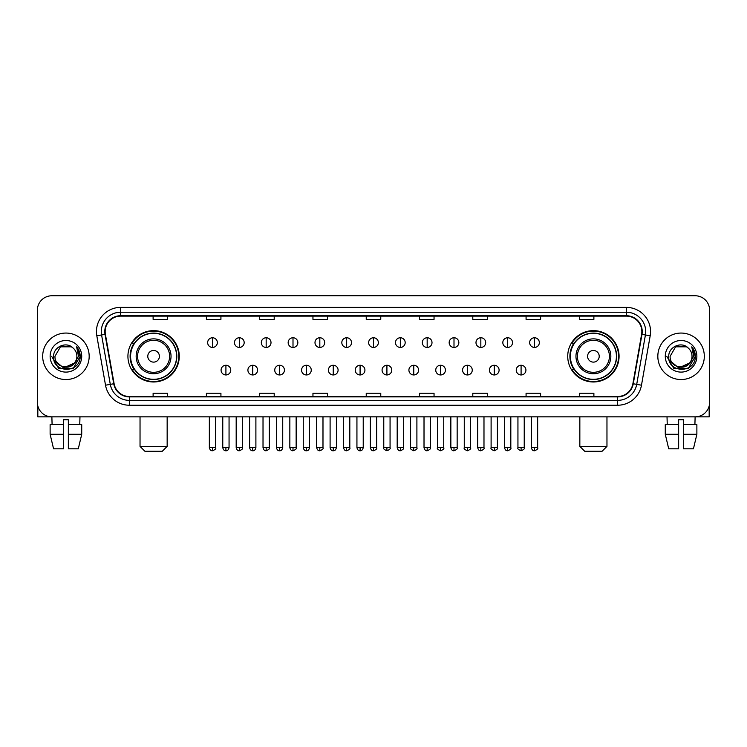 <?xml version="1.0" encoding="UTF-8"?>
<svg xmlns="http://www.w3.org/2000/svg" width="747" height="747" viewBox="0 0 747 747"><rect width="100%" height="100%" fill="white"/><g stroke="black" fill="none" stroke-linecap="round" stroke-linejoin="round"><path stroke-width="1.12" d="M567.729 356.31A25.669 25.669 0 0 0 593.398 381.978A25.669 25.669 0 0 0 619.076 356.31A25.669 25.669 0 0 0 593.398 330.632A25.669 25.669 0 0 0 567.729 356.31M127.924 356.31A25.669 25.669 0 0 0 153.602 381.978A25.669 25.669 0 0 0 179.271 356.31A25.669 25.669 0 0 0 153.602 330.632A25.669 25.669 0 0 0 127.924 356.31M134.087 369.382A23.493 23.493 0 0 1 134.087 343.228M573.883 369.382A23.493 23.493 0 0 1 573.883 343.228M37.35 310.294L37.35 402.316A14.529 14.529 0 0 0 51.879 416.854L695.121 416.854A14.529 14.529 0 0 0 709.65 402.316L709.65 310.294A14.529 14.529 0 0 0 695.121 295.756L51.879 295.756A14.529 14.529 0 0 0 37.35 310.294L37.35 402.316M42.682 356.31A23.25 23.25 0 0 0 65.932 379.551A23.25 23.25 0 0 0 89.173 356.31A23.25 23.25 0 0 0 65.932 333.059A23.25 23.25 0 0 0 42.682 356.31A23.25 23.25 0 0 0 65.932 379.551A23.25 23.25 0 0 0 89.173 356.31A23.25 23.25 0 0 0 65.932 333.059A23.25 23.25 0 0 0 42.682 356.31M657.827 356.31A23.25 23.25 0 0 0 681.068 379.551A23.25 23.25 0 0 0 704.318 356.31A23.25 23.25 0 0 0 681.068 333.059A23.25 23.25 0 0 0 657.827 356.31A23.25 23.25 0 0 0 681.068 379.551A23.25 23.25 0 0 0 704.318 356.31A23.25 23.25 0 0 0 681.068 333.059A23.25 23.25 0 0 0 657.827 356.31M105.159 331.603A15.5 15.5 0 0 1 120.659 316.102L626.341 316.102A15.5 15.5 0 0 1 641.608 334.292L632.896 383.697A15.5 15.5 0 0 1 617.629 396.508L129.371 396.508A15.5 15.5 0 0 1 114.104 383.697L105.392 334.292A15.5 15.5 0 0 1 105.159 331.603M104.776 331.603A15.883 15.883 0 0 0 105.019 334.357L113.731 383.762A15.883 15.883 0 0 0 129.371 396.89L617.629 396.89A15.883 15.883 0 0 0 633.269 383.762L641.981 334.357A15.883 15.883 0 0 0 626.341 315.72L120.659 315.72A15.883 15.883 0 0 0 104.776 331.603M96.811 335.805A24.221 24.221 0 0 1 120.659 307.381L626.341 307.381A24.221 24.221 0 0 1 650.189 335.805L641.477 385.209A24.221 24.221 0 0 1 617.629 405.229L129.371 405.229A24.221 24.221 0 0 1 105.523 385.209L96.811 335.805L101.583 334.964A19.375 19.375 0 0 1 120.659 312.227L626.341 312.227A19.375 19.375 0 0 1 645.417 334.964L636.705 384.369A19.375 19.375 0 0 1 617.629 400.383L129.371 400.383A19.375 19.375 0 0 1 110.295 384.369L101.583 334.964A19.375 19.375 0 0 1 101.284 331.603M695.121 295.756L51.879 295.756M52.094 424.604L51.879 416.854L695.121 416.854L694.906 424.604M709.65 402.316L709.65 310.294M633.269 383.762L636.705 384.369L645.417 334.964L650.189 335.805M366.235 316.102L366.235 319.38L380.765 319.38L380.765 316.102M312.956 316.102L312.956 319.38L327.485 319.38L327.485 316.102M259.676 316.102L259.676 319.38L274.205 319.38L274.205 316.102M206.396 316.102L206.396 319.38L220.925 319.38L220.925 316.102M153.116 316.102L153.116 319.38L167.645 319.38L167.645 316.102M419.515 316.102L419.515 319.38L434.044 319.38L434.044 316.102M472.795 316.102L472.795 319.38L487.324 319.38L487.324 316.102M526.075 316.102L526.075 319.38L540.604 319.38L540.604 316.102M579.355 316.102L579.355 319.38L593.884 319.38L593.884 316.102M380.765 396.508L380.765 393.23L366.235 393.23L366.235 396.508M327.485 396.508L327.485 393.23L312.956 393.23L312.956 396.508M274.205 396.508L274.205 393.23L259.676 393.23L259.676 396.508M220.925 396.508L220.925 393.23L206.396 393.23L206.396 396.508M167.645 396.508L167.645 393.23L153.116 393.23L153.116 396.508M434.044 396.508L434.044 393.23L419.515 393.23L419.515 396.508M487.324 396.508L487.324 393.23L472.795 393.23L472.795 396.508M540.604 396.508L540.604 393.23L526.075 393.23L526.075 396.508M593.884 396.508L593.884 393.23L579.355 393.23L579.355 396.508M74.317 363.341C68.509 371.194 54.41 366.17 54.979 356.31C54.307 370.428 77.548 370.428 76.876 356.31C77.548 370.428 54.307 370.428 54.979 356.31L60.451 346.823L71.404 346.823L73.103 348.037C66.38 340.996 53.448 346.795 53.569 356.31C52.337 373.201 79.733 373.649 80.181 357.122L80.2 356.31C80.162 352.715 78.967 349.559 76.624 346.841L78.51 356.31L74.317 363.341A10.944 10.944 0 0 0 76.876 356.31C77.548 370.428 54.307 370.428 54.979 356.31L60.451 346.823M76.876 356.31A10.944 10.944 0 0 0 73.103 348.037M75.017 362.753L63.598 367.935L53.905 359.858M50.133 356.31A15.79 15.79 0 0 0 65.932 372.099A15.79 15.79 0 0 0 81.722 356.31A15.79 15.79 0 0 0 65.932 340.511A15.79 15.79 0 0 0 50.133 356.31M76.624 346.841L80.2 356.721L79.537 351.977L80.2 356.721L79.537 351.977L80.2 356.721L76.726 346.963L80.2 356.721L76.726 346.963L80.2 356.31L73.066 368.673L58.789 368.673L51.655 356.31M76.726 346.963L80.2 356.73M37.836 406.041L37.836 416.854L94.019 416.854M50.124 424.604L50.124 434.287L53.569 448.816L50.124 434.287L50.124 424.604L63.504 424.604L63.504 419.758L68.35 419.758L68.35 424.604L81.731 424.604L81.731 434.287L78.286 448.816L81.731 434.287L68.35 434.287L68.35 424.604M79.976 416.854L79.761 424.604M63.504 424.604L63.504 448.816L53.569 448.816M50.124 434.287L63.504 434.287M78.286 448.816L68.35 448.816L68.35 434.287M162.314 451.244L144.881 451.244L140.034 446.398L167.16 446.398L162.314 451.244M159.41 356.31A5.808 5.808 0 0 0 153.602 350.492A5.808 5.808 0 0 0 147.785 356.31A5.808 5.808 0 0 0 153.602 362.118A5.808 5.808 0 0 0 159.41 356.31M171.035 356.31A17.433 17.433 0 0 0 153.602 338.867A17.433 17.433 0 0 0 136.159 356.31A17.433 17.433 0 0 0 153.602 373.743A17.433 17.433 0 0 0 171.035 356.31A17.433 17.433 0 0 1 153.602 373.743A17.433 17.433 0 0 1 136.159 356.31M176.609 356.31A23.008 23.008 0 0 0 153.602 333.302A23.008 23.008 0 0 0 130.594 356.31A23.008 23.008 0 0 0 153.602 379.308A23.008 23.008 0 0 0 176.609 356.31M178.785 356.31A25.183 25.183 0 0 1 132.07 369.382L134.404 369.382A23.222 23.222 0 0 0 168.962 373.715A23.222 23.222 0 0 0 168.962 338.895A23.222 23.222 0 0 0 134.404 343.228L132.07 343.228A25.183 25.183 0 0 1 178.785 356.31M602.119 451.244L584.686 451.244L579.84 446.398L606.966 446.398L602.119 451.244M599.215 356.31A5.808 5.808 0 0 0 593.398 350.492A5.808 5.808 0 0 0 587.59 356.31A5.808 5.808 0 0 0 593.398 362.118A5.808 5.808 0 0 0 599.215 356.31M610.841 356.31A17.433 17.433 0 0 0 593.398 338.867A17.433 17.433 0 0 0 575.965 356.31A17.433 17.433 0 0 0 593.398 373.743A17.433 17.433 0 0 0 610.841 356.31A17.433 17.433 0 0 1 593.398 373.743A17.433 17.433 0 0 1 575.965 356.31M616.406 356.31A23.008 23.008 0 0 0 593.398 333.302A23.008 23.008 0 0 0 570.391 356.31A23.008 23.008 0 0 0 593.398 379.308A23.008 23.008 0 0 0 616.406 356.31M618.591 356.31A25.183 25.183 0 0 1 571.875 369.382L574.21 369.382A23.222 23.222 0 0 0 608.768 373.715A23.222 23.222 0 0 0 608.768 338.895A23.222 23.222 0 0 0 574.21 343.228L571.875 343.228A25.183 25.183 0 0 1 618.591 356.31M212.493 337.756A4.846 4.846 0 0 0 207.657 342.593A4.846 4.846 0 0 0 212.493 347.439A4.846 4.846 0 0 0 217.34 342.593A4.846 4.846 0 0 0 212.493 337.756L212.493 347.439A4.846 4.846 0 0 0 217.34 342.593A4.846 4.846 0 0 0 212.493 337.756M239.329 337.756A4.846 4.846 0 0 0 234.483 342.593A4.846 4.846 0 0 0 239.329 347.439A4.846 4.846 0 0 0 244.176 342.593A4.846 4.846 0 0 0 239.329 337.756L239.329 347.439A4.846 4.846 0 0 0 244.176 342.593A4.846 4.846 0 0 0 239.329 337.756M266.165 337.756A4.846 4.846 0 0 0 261.319 342.593A4.846 4.846 0 0 0 266.165 347.439A4.846 4.846 0 0 0 271.012 342.593A4.846 4.846 0 0 0 266.165 337.756L266.165 347.439A4.846 4.846 0 0 0 271.012 342.593A4.846 4.846 0 0 0 266.165 337.756M293.001 337.756A4.846 4.846 0 0 0 288.155 342.593A4.846 4.846 0 0 0 293.001 347.439A4.846 4.846 0 0 0 297.838 342.593A4.846 4.846 0 0 0 293.001 337.756L293.001 347.439A4.846 4.846 0 0 0 297.838 342.593A4.846 4.846 0 0 0 293.001 337.756M319.828 337.756A4.846 4.846 0 0 0 314.991 342.593A4.846 4.846 0 0 0 319.828 347.439A4.846 4.846 0 0 0 324.674 342.593A4.846 4.846 0 0 0 319.828 337.756L319.828 347.439A4.846 4.846 0 0 0 324.674 342.593A4.846 4.846 0 0 0 319.828 337.756M346.664 337.756A4.846 4.846 0 0 0 341.818 342.593A4.846 4.846 0 0 0 346.664 347.439A4.846 4.846 0 0 0 351.51 342.593A4.846 4.846 0 0 0 346.664 337.756L346.664 347.439A4.846 4.846 0 0 0 351.51 342.593A4.846 4.846 0 0 0 346.664 337.756M373.5 337.756A4.846 4.846 0 0 0 368.654 342.593A4.846 4.846 0 0 0 373.5 347.439A4.846 4.846 0 0 0 378.346 342.593A4.846 4.846 0 0 0 373.5 337.756L373.5 347.439A4.846 4.846 0 0 0 378.346 342.593A4.846 4.846 0 0 0 373.5 337.756M400.336 337.756A4.846 4.846 0 0 0 395.49 342.593A4.846 4.846 0 0 0 400.336 347.439A4.846 4.846 0 0 0 405.182 342.593A4.846 4.846 0 0 0 400.336 337.756L400.336 347.439A4.846 4.846 0 0 0 405.182 342.593A4.846 4.846 0 0 0 400.336 337.756M427.172 337.756A4.846 4.846 0 0 0 422.326 342.593A4.846 4.846 0 0 0 427.172 347.439A4.846 4.846 0 0 0 432.009 342.593A4.846 4.846 0 0 0 427.172 337.756L427.172 347.439A4.846 4.846 0 0 0 432.009 342.593A4.846 4.846 0 0 0 427.172 337.756M453.999 337.756A4.846 4.846 0 0 0 449.162 342.593A4.846 4.846 0 0 0 453.999 347.439A4.846 4.846 0 0 0 458.845 342.593A4.846 4.846 0 0 0 453.999 337.756L453.999 347.439A4.846 4.846 0 0 0 458.845 342.593A4.846 4.846 0 0 0 453.999 337.756M480.835 337.756A4.846 4.846 0 0 0 475.988 342.593A4.846 4.846 0 0 0 480.835 347.439A4.846 4.846 0 0 0 485.681 342.593A4.846 4.846 0 0 0 480.835 337.756L480.835 347.439A4.846 4.846 0 0 0 485.681 342.593A4.846 4.846 0 0 0 480.835 337.756M507.671 337.756A4.846 4.846 0 0 0 502.824 342.593A4.846 4.846 0 0 0 507.671 347.439A4.846 4.846 0 0 0 512.517 342.593A4.846 4.846 0 0 0 507.671 337.756L507.671 347.439A4.846 4.846 0 0 0 512.517 342.593A4.846 4.846 0 0 0 507.671 337.756M534.507 337.756A4.846 4.846 0 0 0 529.66 342.593A4.846 4.846 0 0 0 534.507 347.439A4.846 4.846 0 0 0 539.343 342.593A4.846 4.846 0 0 0 534.507 337.756L534.507 347.439A4.846 4.846 0 0 0 539.343 342.593A4.846 4.846 0 0 0 534.507 337.756M225.911 365.264A4.846 4.846 0 0 0 221.075 370.11A4.846 4.846 0 0 0 225.911 374.957A4.846 4.846 0 0 0 230.758 370.11A4.846 4.846 0 0 0 225.911 365.264L225.911 374.957A4.846 4.846 0 0 0 230.758 370.11A4.846 4.846 0 0 0 225.911 365.264M252.747 365.264A4.846 4.846 0 0 0 247.901 370.11A4.846 4.846 0 0 0 252.747 374.957A4.846 4.846 0 0 0 257.594 370.11A4.846 4.846 0 0 0 252.747 365.264L252.747 374.957A4.846 4.846 0 0 0 257.594 370.11A4.846 4.846 0 0 0 252.747 365.264M279.583 365.264A4.846 4.846 0 0 0 274.737 370.11A4.846 4.846 0 0 0 279.583 374.957A4.846 4.846 0 0 0 284.43 370.11A4.846 4.846 0 0 0 279.583 365.264L279.583 374.957A4.846 4.846 0 0 0 284.43 370.11A4.846 4.846 0 0 0 279.583 365.264M306.419 365.264A4.846 4.846 0 0 0 301.573 370.11A4.846 4.846 0 0 0 306.419 374.957A4.846 4.846 0 0 0 311.256 370.11A4.846 4.846 0 0 0 306.419 365.264L306.419 374.957A4.846 4.846 0 0 0 311.256 370.11A4.846 4.846 0 0 0 306.419 365.264M333.246 365.264A4.846 4.846 0 0 0 328.409 370.11A4.846 4.846 0 0 0 333.246 374.957A4.846 4.846 0 0 0 338.092 370.11A4.846 4.846 0 0 0 333.246 365.264L333.246 374.957A4.846 4.846 0 0 0 338.092 370.11A4.846 4.846 0 0 0 333.246 365.264M360.082 365.264A4.846 4.846 0 0 0 355.236 370.11A4.846 4.846 0 0 0 360.082 374.957A4.846 4.846 0 0 0 364.928 370.11A4.846 4.846 0 0 0 360.082 365.264L360.082 374.957A4.846 4.846 0 0 0 364.928 370.11A4.846 4.846 0 0 0 360.082 365.264M386.918 365.264A4.846 4.846 0 0 0 382.072 370.11A4.846 4.846 0 0 0 386.918 374.957A4.846 4.846 0 0 0 391.764 370.11A4.846 4.846 0 0 0 386.918 365.264L386.918 374.957A4.846 4.846 0 0 0 391.764 370.11A4.846 4.846 0 0 0 386.918 365.264M413.754 365.264A4.846 4.846 0 0 0 408.908 370.11A4.846 4.846 0 0 0 413.754 374.957A4.846 4.846 0 0 0 418.591 370.11A4.846 4.846 0 0 0 413.754 365.264L413.754 374.957A4.846 4.846 0 0 0 418.591 370.11A4.846 4.846 0 0 0 413.754 365.264M440.581 365.264A4.846 4.846 0 0 0 435.744 370.11A4.846 4.846 0 0 0 440.581 374.957A4.846 4.846 0 0 0 445.427 370.11A4.846 4.846 0 0 0 440.581 365.264L440.581 374.957A4.846 4.846 0 0 0 445.427 370.11A4.846 4.846 0 0 0 440.581 365.264M467.417 365.264A4.846 4.846 0 0 0 462.57 370.11A4.846 4.846 0 0 0 467.417 374.957A4.846 4.846 0 0 0 472.263 370.11A4.846 4.846 0 0 0 467.417 365.264L467.417 374.957A4.846 4.846 0 0 0 472.263 370.11A4.846 4.846 0 0 0 467.417 365.264M494.253 365.264A4.846 4.846 0 0 0 489.406 370.11A4.846 4.846 0 0 0 494.253 374.957A4.846 4.846 0 0 0 499.099 370.11A4.846 4.846 0 0 0 494.253 365.264L494.253 374.957A4.846 4.846 0 0 0 499.099 370.11A4.846 4.846 0 0 0 494.253 365.264M521.089 365.264A4.846 4.846 0 0 0 516.242 370.11A4.846 4.846 0 0 0 521.089 374.957A4.846 4.846 0 0 0 525.925 370.11A4.846 4.846 0 0 0 521.089 365.264L521.089 374.957A4.846 4.846 0 0 0 525.925 370.11A4.846 4.846 0 0 0 521.089 365.264M709.164 406.041L709.164 416.854L652.981 416.854M665.269 424.604L665.269 434.287L668.714 448.816L665.269 434.287L665.269 424.604L678.649 424.604L678.649 419.758L683.496 419.758L683.496 424.604L696.876 424.604L696.876 434.287L693.431 448.816L696.876 434.287L683.496 434.287L683.496 424.604M678.649 424.604L678.649 448.816L668.714 448.816M665.269 434.287L678.649 434.287M693.431 448.816L683.496 448.816L683.496 434.287M667.024 416.854L667.239 424.604M692.021 356.31C692.693 370.428 669.452 370.428 670.124 356.31L675.596 346.823L686.549 346.823L688.239 348.037C681.525 340.996 668.593 346.795 668.714 356.31C667.482 373.201 694.878 373.649 695.326 357.122L695.345 356.31C695.308 352.715 694.112 349.559 691.769 346.841L693.655 356.31L689.462 363.341A10.944 10.944 0 0 0 692.021 356.31C692.693 370.428 669.452 370.428 670.124 356.31C669.452 370.428 692.693 370.428 692.021 356.31A10.944 10.944 0 0 0 688.239 348.037M689.462 363.341C683.654 371.194 669.555 366.17 670.124 356.31M690.163 362.753L678.743 367.935L669.051 359.858M665.278 356.31A15.79 15.79 0 0 0 681.068 372.099A15.79 15.79 0 0 0 696.867 356.31A15.79 15.79 0 0 0 681.068 340.511A15.79 15.79 0 0 0 665.278 356.31M691.769 346.841L695.345 356.721L694.682 351.977L695.345 356.721L694.682 351.977L695.345 356.721L691.871 346.963L695.345 356.721L691.871 346.963L695.345 356.31L688.211 368.673L673.934 368.673L666.8 356.31M691.871 346.963L695.345 356.73M626.341 307.381L626.341 315.72M101.583 334.964L105.019 334.357M129.371 405.229L129.371 396.89M617.629 396.89L617.629 405.229M105.523 385.209L113.731 383.762M641.981 334.357L645.417 334.964M120.659 307.381L120.659 315.72M636.705 384.369L641.477 385.209M169.616 356.31A16.023 16.023 0 0 0 153.602 340.287A16.023 16.023 0 0 0 137.579 356.31A16.023 16.023 0 0 0 153.602 372.323A16.023 16.023 0 0 0 169.616 356.31M609.421 356.31A16.023 16.023 0 0 0 593.398 340.287A16.023 16.023 0 0 0 577.384 356.31A16.023 16.023 0 0 0 593.398 372.323A16.023 16.023 0 0 0 609.421 356.31M212.493 447.612L209.347 447.612C209.898 449.853 210.943 450.899 212.493 450.758L212.493 447.612L215.65 447.612L215.65 416.854M239.329 447.612L236.183 447.612C236.734 449.853 237.779 450.899 239.329 450.758L239.329 447.612L242.476 447.612L242.476 416.854M266.165 447.612L263.019 447.612C263.57 449.853 264.615 450.899 266.165 450.758L266.165 447.612L269.312 447.612L269.312 416.854M293.001 447.612L289.845 447.612C290.396 449.853 291.451 450.899 293.001 450.758L293.001 447.612L296.148 447.612L296.148 416.854M319.828 447.612L316.681 447.612C317.232 449.853 318.287 450.899 319.828 450.758L319.828 447.612L322.984 447.612L322.984 416.854M346.664 447.612L343.517 447.612C344.068 449.853 345.114 450.899 346.664 450.758L346.664 447.612L349.811 447.612L349.811 416.854M373.5 447.612L370.353 447.612C370.904 449.853 371.95 450.899 373.5 450.758L373.5 447.612L376.647 447.612L376.647 416.854M400.336 447.612L397.189 447.612C397.731 449.853 398.786 450.899 400.336 450.758L400.336 447.612L403.483 447.612L403.483 416.854M427.172 447.612L424.016 447.612C424.567 449.853 425.622 450.899 427.172 450.758L427.172 447.612L430.319 447.612L430.319 416.854M453.999 447.612L450.852 447.612C451.403 449.853 452.449 450.899 453.999 450.758L453.999 447.612L457.155 447.612L457.155 416.854M480.835 447.612L477.688 447.612C478.239 449.853 479.285 450.899 480.835 450.758L480.835 447.612L483.981 447.612L483.981 416.854M507.671 447.612L504.524 447.612C505.075 449.853 506.121 450.899 507.671 450.758L507.671 447.612L510.817 447.612L510.817 416.854M534.507 447.612L531.35 447.612C531.901 449.853 532.956 450.899 534.507 450.758L534.507 447.612L537.653 447.612L537.653 416.854M225.911 447.612L222.765 447.612C223.316 449.853 224.361 450.899 225.911 450.758L225.911 447.612L229.058 447.612L229.058 416.854M252.747 447.612L249.601 447.612C250.152 449.853 251.197 450.899 252.747 450.758L252.747 447.612L255.894 447.612L255.894 416.854M279.583 447.612L276.437 447.612C276.978 449.853 278.033 450.899 279.583 450.758L279.583 447.612L282.73 447.612L282.73 416.854M306.419 447.612L303.263 447.612C303.814 449.853 304.869 450.899 306.419 450.758L306.419 447.612L309.566 447.612L309.566 416.854M333.246 447.612L330.099 447.612C330.65 449.853 331.696 450.899 333.246 450.758L333.246 447.612L336.402 447.612L336.402 416.854M360.082 447.612L356.935 447.612C357.486 449.853 358.532 450.899 360.082 450.758L360.082 447.612L363.229 447.612L363.229 416.854M386.918 447.612L383.771 447.612C383.127 448.611 384.182 449.666 386.918 450.758L386.918 447.612L390.065 447.612L390.065 416.854M413.754 447.612L410.598 447.612C409.963 448.611 411.009 449.666 413.754 450.758L413.754 447.612L416.901 447.612L416.901 416.854M440.581 447.612L437.434 447.612C436.799 448.611 437.845 449.666 440.581 450.758L440.581 447.612L443.737 447.612L443.737 416.854M467.417 447.612L464.27 447.612C463.635 448.611 464.681 449.666 467.417 450.758L467.417 447.612L470.563 447.612L470.563 416.854M494.253 447.612L491.106 447.612C490.462 448.611 491.517 449.666 494.253 450.758L494.253 447.612L497.399 447.612L497.399 416.854M521.089 447.612L517.942 447.612C517.298 448.611 518.353 449.666 521.089 450.758L521.089 447.612L524.235 447.612L524.235 416.854M167.16 416.854L167.16 446.398M140.034 416.854L140.034 446.398M606.966 416.854L606.966 446.398M579.84 416.854L579.84 446.398M209.347 447.612L209.347 416.854M215.65 447.612C216.285 448.611 215.239 449.666 212.493 450.758M236.183 447.612L236.183 416.854M242.476 447.612C243.12 448.611 242.065 449.666 239.329 450.758M263.019 447.612L263.019 416.854M269.312 447.612C269.947 448.611 268.901 449.666 266.165 450.758M289.845 447.612L289.845 416.854M296.148 447.612C296.783 448.611 295.737 449.666 293.001 450.758M316.681 447.612L316.681 416.854M322.984 447.612C323.619 448.611 322.573 449.666 319.828 450.758M343.517 447.612L343.517 416.854M349.811 447.612C350.455 448.611 349.4 449.666 346.664 450.758M370.353 447.612L370.353 416.854M376.647 447.612C377.291 448.611 376.236 449.666 373.5 450.758M397.189 447.612L397.189 416.854M403.483 447.612C404.118 448.611 403.072 449.666 400.336 450.758M424.016 447.612L424.016 416.854M430.319 447.612C430.954 448.611 429.908 449.666 427.172 450.758M450.852 447.612L450.852 416.854M457.155 447.612C457.79 448.611 456.744 449.666 453.999 450.758M477.688 447.612L477.688 416.854M483.981 447.612C484.626 448.611 483.57 449.666 480.835 450.758M504.524 447.612L504.524 416.854M510.817 447.612C511.452 448.611 510.406 449.666 507.671 450.758M531.35 447.612L531.35 416.854M537.653 447.612C538.288 448.611 537.242 449.666 534.507 450.758M222.765 447.612L222.765 416.854M229.058 447.612C228.517 449.853 227.462 450.899 225.911 450.758M249.601 447.612L249.601 416.854M255.894 447.612C255.343 449.853 254.297 450.899 252.747 450.758M276.437 447.612L276.437 416.854M282.73 447.612C282.179 449.853 281.133 450.899 279.583 450.758M303.263 447.612L303.263 416.854M309.566 447.612C309.015 449.853 307.96 450.899 306.419 450.758M330.099 447.612L330.099 416.854M336.402 447.612C335.851 449.853 334.796 450.899 333.246 450.758M356.935 447.612L356.935 416.854M363.229 447.612C362.678 449.853 361.632 450.899 360.082 450.758M383.771 447.612L383.771 416.854M390.065 447.612C390.7 448.611 389.654 449.666 386.918 450.758M410.598 447.612L410.598 416.854M416.901 447.612C417.536 448.611 416.49 449.666 413.754 450.758M437.434 447.612L437.434 416.854M443.737 447.612C444.372 448.611 443.326 449.666 440.581 450.758M464.27 447.612L464.27 416.854M470.563 447.612C471.208 448.611 470.152 449.666 467.417 450.758M491.106 447.612L491.106 416.854M497.399 447.612C498.044 448.611 496.988 449.666 494.253 450.758M517.942 447.612L517.942 416.854M524.235 447.612C524.87 448.611 523.824 449.666 521.089 450.758"/></g></svg>
